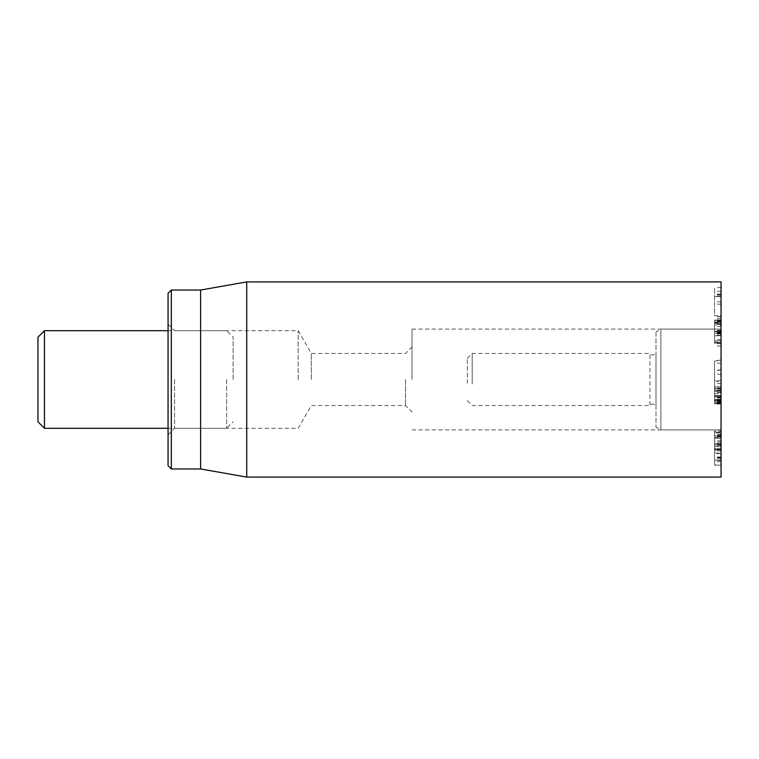 <?xml version="1.0" encoding="UTF-8"?>
<svg xmlns="http://www.w3.org/2000/svg" width="759" height="759" viewBox="0 0 759 759"><rect width="100%" height="100%" fill="white"/><g stroke="black" fill="none" stroke-linecap="round" stroke-linejoin="round"><path stroke-width="0.57" stroke-dasharray="3.79 2.85" d="M721.05 393.703L721.05 395.61L714.542 395.61L714.542 392.033L714.542 404.025L714.542 386.748L714.542 403.617L714.542 390.894L714.542 399.661L721.05 399.661L721.05 392.033L721.05 395.61L714.542 395.61L714.542 393.703L721.05 393.703L721.05 388.769L714.542 388.769L714.542 393.703M721.05 392.033L714.542 392.033M721.05 392.052L714.542 392.052M721.05 400.202L714.542 400.021L721.05 400.202M721.05 400.904L721.05 399.737L714.542 399.737L714.542 403.741L721.05 403.741L721.05 400.904L714.542 400.904M721.05 402.498L721.05 403.684L714.542 403.684L714.542 361.256L714.542 391.094L714.542 380.534L714.542 388.655L721.05 388.674L721.05 402.498L714.542 402.498M721.05 390.79L714.542 390.79M721.05 392.422L714.542 392.422M714.542 342.309L714.542 322.063L714.542 342.309L721.05 342.271L721.05 322.11L714.542 322.063L721.05 322.063L721.05 331.996L714.542 331.996L721.05 331.949L721.05 326.512L721.05 342.309M721.05 326.512L714.542 326.512M721.05 326.569L714.542 326.569M721.05 324.899L721.05 331.379L714.542 330.99L714.542 319.852L721.05 319.852L721.05 323.543L714.542 323.277L721.05 323.173L721.05 324.899L714.542 324.899M721.05 339.709L714.542 339.709M721.05 315.697L721.05 287.604L721.05 315.697L714.542 315.697L714.542 287.604L714.542 315.697M721.05 291.266L714.542 291.266M721.05 295.109L714.542 295.109M721.05 294.796L714.542 294.796M721.05 294.084L714.542 294.084M721.05 287.604L714.542 287.604M721.05 304.131L714.542 304.131M721.05 316.351L714.542 316.351M721.05 316.437L714.542 316.437M721.05 320.08L714.542 320.08M721.05 330.829L721.05 340.933L721.05 333.059L721.05 333.666L714.542 333.666L714.542 333.059L714.542 340.933L714.542 330.829M721.05 333.182L714.542 333.22M721.05 335.279L714.542 335.279M721.05 340.791L714.542 340.933L721.05 340.791M721.05 333.448L714.542 333.448M721.05 331.152L714.542 331.379L721.05 331.152M721.05 333.666L721.05 322.736L714.542 322.736L714.542 333.666M721.05 322.736L721.05 320.421L714.542 320.421L714.542 322.736M721.05 333.941L714.542 333.941M721.05 335.573L714.542 335.886L721.05 335.573M721.05 335.63L714.542 335.63M721.05 343.561L714.542 343.561L714.542 343.002L721.05 343.002L721.05 343.561M721.05 387.963L721.05 404.025L721.05 386.748L714.542 386.748L721.05 386.682L721.05 387.963L714.542 387.963M721.05 400.743L714.542 400.743M721.05 403.617L714.542 403.693L721.05 403.617M721.05 403.219L714.542 403.219M721.05 390.913L714.542 390.913M721.05 390.894L714.542 390.894M721.05 402.849L714.542 402.934L721.05 402.849M721.05 401.397L714.542 401.226L721.05 401.397M721.05 402.906L714.542 402.906M721.05 404.025L714.542 404.025M721.05 402.023L714.542 402.023M721.05 399.31L714.542 399.31M721.05 396.122L714.542 396.037L721.05 396.122M721.05 396.843L714.542 397.023L721.05 396.843M721.05 448.246L721.05 435.144L714.542 435.144L714.542 449.527L714.542 443.598L721.05 443.598L721.05 449.916L714.542 449.916L721.05 449.527L721.05 448.246L714.542 448.246M721.05 438.161L714.542 438.161L714.542 437.545L721.05 437.545L721.05 438.161M721.05 436.397L714.542 435.979L721.05 436.397M721.05 440.913L714.542 440.913M721.05 444.935L721.05 443.749L714.542 443.749L714.542 465.22L721.05 465.22L721.05 444.935L714.542 444.935M721.05 441.131L721.05 465.058L714.542 465.058L714.542 449.252L714.542 453.702L721.05 453.702L721.05 453.047L714.542 453.047L714.542 432.336L721.05 432.336L721.05 433.057L714.542 433.057L714.542 445.903L714.542 434.613L721.05 434.613L721.05 435.144L721.05 433.057L721.05 441.131L714.542 441.131M721.05 449.252L714.542 449.252M721.05 449.281L714.542 449.281M721.05 438.313L721.05 445.903L721.05 438.313L714.542 438.313M721.05 445.903L714.542 445.903L714.542 446.434L721.05 446.434L721.05 445.903M721.05 435.144L714.542 435.144M721.05 442.753L714.542 442.753M721.05 450.021L721.05 431.899L721.05 460.201L721.05 450.021L714.542 450.021L714.542 460.201L714.542 431.899L714.542 450.021M721.05 444.376L714.542 444.376M721.05 459.897L714.542 460.201L721.05 459.897M721.05 457.905L714.542 457.905M721.05 456.984L714.542 456.984M721.05 449.575L714.542 449.575M721.05 449.451L714.542 449.451L714.542 448.863L721.05 448.863L721.05 449.451L714.542 449.489M721.05 436.909L714.542 436.909M721.05 431.899L721.05 430.979L714.542 430.979L714.542 431.899L721.05 431.899M721.05 281.912L721.05 477.088M721.05 379.5L721.05 429.917L721.05 379.5M405.524 379.5L405.524 405.524L405.524 379.5M412.033 379.5L412.033 329.083L412.033 379.5M311.323 379.5L311.323 353.476L311.323 379.5M174.57 379.5L174.57 428.294L174.57 379.5M168.062 379.5L168.062 434.803L168.062 379.5M298.183 379.5L298.183 330.706L298.183 379.5M168.062 465.703L168.062 293.297M171.316 290.042L171.316 468.958M200.594 290.042L200.594 468.958M246.713 477.088L246.713 281.912M721.05 382.555L721.05 359.51L721.05 391.644L721.05 382.555L714.542 380.534M721.05 369.737L714.542 371.151M721.05 392.782L714.542 391.065L721.05 392.83M467.326 383.191L467.326 358.352L467.326 383.191M472.202 384.045L472.202 353.476L472.202 384.045M649.922 405.126L649.922 353.476L649.922 405.126M655.994 406.72L655.994 351.853L655.994 406.72M655.994 332.632L655.994 427.099L655.994 332.632M660.871 329.852L660.871 429.917L660.871 329.852M721.05 329.852L721.05 429.917L721.05 329.852M44.458 330.706L44.458 428.294M37.95 421.786L37.95 337.214M226.618 379.5L226.618 428.294L226.618 379.5M233.117 379.5L233.117 337.214L233.117 379.5M721.05 402.811L714.542 402.811M721.05 330.231L714.542 330.231M721.05 324.51L714.542 324.51M721.05 318.325L714.542 318.325M721.05 301.845L714.542 301.845M721.05 296.333L714.542 296.333M721.05 296.646L714.542 296.646L721.05 296.646M721.05 296.399L714.542 296.399M721.05 316.522L714.542 316.522M721.05 320.184L714.542 320.184L721.05 320.184M721.05 330.981L714.542 330.981M721.05 323.543L714.542 323.543M721.05 320.905L714.542 320.905M721.05 387.887L714.542 387.887M721.05 402.545L714.542 402.545M721.05 397.725L714.542 397.725M721.05 398.039L714.542 398.039M721.05 400.524L714.542 400.524M721.05 400.211L714.542 400.211L721.05 400.211M721.05 435.865L714.542 435.865M721.05 444.765L714.542 444.765M721.05 445.799L714.542 445.799M721.05 458.246L714.542 458.246M721.05 460.428L714.542 460.428M721.05 461.719L714.542 461.719M721.05 457.838L714.542 457.838M721.05 457.497L714.542 457.497M721.05 450.912L714.542 450.912M721.05 446.15L714.542 446.15M721.05 388.959L714.542 388.655M721.05 390.667L714.542 389.443M721.05 374.671L714.542 373.447M721.05 369.462L714.542 371.028M721.05 359.832L714.542 361.407M721.05 363.333L714.542 363.03M721.05 379.974L714.542 381.692M721.05 383.741L714.542 383.437M721.05 390.145L714.542 389.841M721.05 395.638L714.542 395.638M721.05 399.67L714.542 399.67M721.05 388.599L714.542 388.599M721.05 332.489L714.542 332.489M721.05 321.455L714.542 321.455M721.05 342.869L714.542 342.869M721.05 332.613L714.542 332.613M721.05 342.499L714.542 342.499M721.05 330.345L714.542 330.345M721.05 332.822L714.542 332.822M721.05 323.695L714.542 323.695M721.05 345.952L714.542 345.952M721.05 401.217L714.542 401.217M721.05 397.033L714.542 397.033M721.05 438.294L714.542 438.294M721.05 460.371L714.542 460.371M168.062 434.803L174.57 428.294L298.183 428.294L311.323 405.524L405.524 405.524L412.033 412.033M168.062 324.197L174.57 330.706L298.183 330.706L311.323 353.476L405.524 353.476L412.033 346.967M412.033 429.917L721.05 429.917L660.871 429.917L655.994 427.099M412.033 329.083L721.05 329.083L660.871 329.083L655.994 331.901M714.542 389.898L721.05 391.644M714.542 361.256L721.05 359.51M467.326 400.648L472.202 405.524L649.922 405.524C652.721 403.02 654.742 403.56 655.994 407.147M467.326 358.352L472.202 353.476L649.922 353.476C652.721 355.98 654.742 355.44 655.994 351.853M168.062 428.294L226.618 428.294L233.117 421.786M168.062 330.706L226.618 330.706L233.117 337.214"/><path stroke-width="1.14" d="M721.05 379.5L721.05 281.912L246.713 281.912L246.713 477.088L721.05 477.088L721.05 379.5M168.062 379.5L168.062 465.703L171.316 468.958L171.316 290.042L168.062 293.297L168.062 379.5M171.316 468.958L200.594 468.958L200.594 290.042L171.316 290.042M44.458 330.706L37.95 337.214L37.95 421.786L44.458 428.294L44.458 330.706L168.062 330.706M200.594 468.958L246.713 477.088M200.594 290.042L246.713 281.912M44.458 428.294L168.062 428.294"/></g></svg>
